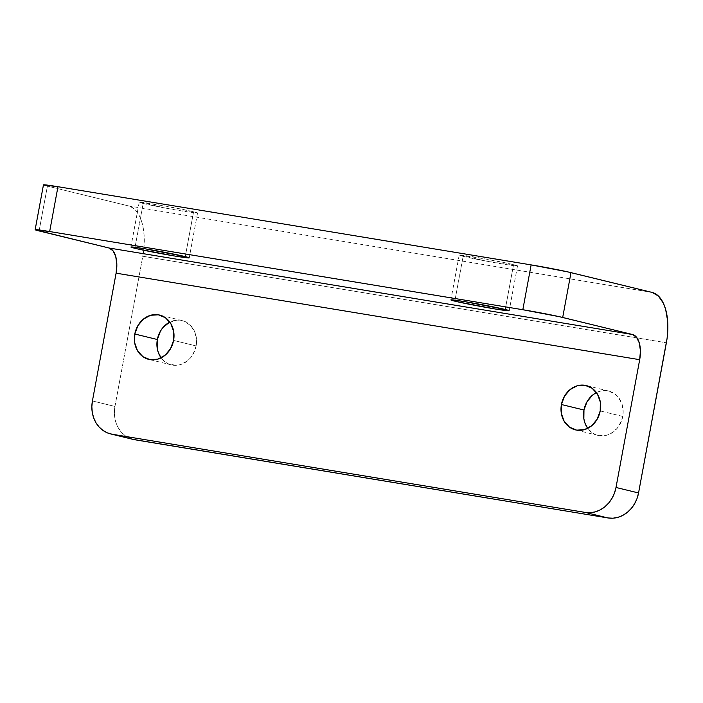 <?xml version="1.0" encoding="UTF-8"?>
<svg xmlns="http://www.w3.org/2000/svg" width="703" height="703" viewBox="0 0 703 703"><rect width="100%" height="100%" fill="white"/><g stroke="black" fill="none" stroke-linecap="round" stroke-linejoin="round"><path stroke-width="0.53" stroke-dasharray="3.52 2.64" d="M169.414 322.299L177.024 320.111L180.891 320.304L184.599 321.359L190.961 325.858L195.17 332.932L196.568 341.491L196.128 345.929L173.588 340.428L196.128 345.929A22.812 19.64 -76.3 0 0 182.147 320.559A22.812 19.64 -76.3 0 0 169.827 322.088M592.585 395.104L599.782 391.281L603.657 390.604L607.515 390.798L614.624 393.733L617.594 396.36L621.795 403.425L623.192 411.984L622.753 416.422L600.213 410.921L622.753 416.422A22.812 19.64 -76.3 0 0 608.772 391.061A22.812 19.64 -76.3 0 0 596.452 392.59M463.136 256.323A29.658 0.984 -169.5 0 0 495.852 262.834A29.658 0.984 -169.5 0 0 517.505 265.892A29.658 0.984 -169.5 0 0 513.559 264.653L505.246 309.487L513.559 264.653L517.452 265.936L486.529 261.147L459.244 255.031L484.455 258.774L513.559 264.653A29.658 0.984 -169.5 0 0 480.852 258.133A29.658 0.984 -169.5 0 0 459.191 255.084A29.658 0.984 -169.5 0 0 463.136 256.323L455.008 300.172L463.136 256.323M143.166 203.448A29.658 0.984 -169.5 0 0 175.882 209.969A29.658 0.984 -169.5 0 0 197.534 213.018A29.658 0.984 -169.5 0 0 193.589 211.779L185.276 256.613L193.589 211.779L197.481 213.062L166.558 208.273L139.273 202.165L164.484 205.9L193.589 211.779A29.658 0.984 -169.5 0 0 160.882 205.258A29.658 0.984 -169.5 0 0 139.22 202.209A29.658 0.984 -169.5 0 0 143.166 203.448L135.038 247.298L143.166 203.448M133.139 439.419A29.658 25.536 -76.3 0 1 114.958 406.448L92.418 400.947L114.958 406.448L142.797 256.252L666.382 342.765L142.797 256.252L114.958 406.448L114.396 412.213L114.809 417.916L116.206 423.338L118.526 428.276L121.672 432.53L125.529 435.939L133.034 439.393M196.128 345.929L193.061 354.259L190.548 357.836L187.508 360.841L180.32 364.655L176.444 365.332L168.878 364.084L165.477 362.203L161.101 357.853A22.812 19.64 -76.3 0 0 171.33 364.883A22.812 19.64 -76.3 0 0 196.128 345.929M622.753 416.422L621.575 420.737L617.181 428.338L610.687 433.637L606.944 435.157L599.211 435.64L595.503 434.577L592.102 432.705L587.726 428.347A22.812 19.64 -76.3 0 0 597.954 435.377A22.812 19.64 -76.3 0 0 622.753 416.422M128.561 205.917L652.156 292.43L128.561 205.917L47.409 186.11L128.561 205.917A45.625 23.155 99.4 0 1 142.797 256.252L143.983 247.394L144.264 238.677L143.614 230.417L142.068 222.939L139.686 216.524L136.558 211.436L132.805 207.851L128.561 205.917M43.516 184.827L47.409 186.11L39.096 230.944L47.409 186.11A29.658 0.984 -169.5 0 1 43.463 184.871M182.147 320.559L159.599 315.058M608.772 391.061L586.232 385.56M517.505 265.892L509.2 310.726M197.534 213.018L189.23 257.852M139.22 202.209L130.907 247.043M459.191 255.084L450.878 299.917M597.954 435.377L575.414 429.876M171.33 364.883L148.79 359.382"/><path stroke-width="1.05" d="M169.827 322.088A22.812 19.64 -76.3 0 0 157.34 339.514L134.8 334.013A22.812 19.64 103.7 0 1 159.599 315.058A22.812 19.64 103.7 0 1 173.588 340.428L173.703 331.605L170.847 323.635L165.451 317.738L158.351 314.803L150.609 315.287L143.421 319.1L137.867 325.682L134.8 334.013L134.686 342.836L137.542 350.806L142.937 356.702L150.038 359.637L157.78 359.154L164.968 355.34L170.521 348.758L173.588 340.428A22.812 19.64 103.7 0 1 148.79 359.382A22.812 19.64 103.7 0 1 134.8 334.013L157.34 339.514L160.407 331.183L162.92 327.598L169.414 322.299M596.452 392.59A22.812 19.64 -76.3 0 0 583.973 410.016L561.425 404.515A22.812 19.64 103.7 0 1 586.232 385.56A22.812 19.64 103.7 0 1 600.213 410.921L600.327 402.098L597.471 394.137L592.084 388.232L584.975 385.297L577.242 385.78L570.045 389.603L564.491 396.176L561.425 404.515L561.31 413.338L564.166 421.308L569.562 427.204L576.662 430.139L584.404 429.656L591.592 425.833L597.146 419.26L600.213 410.921A22.812 19.64 103.7 0 1 575.414 429.876A22.812 19.64 103.7 0 1 561.425 404.515L583.973 410.016L587.04 401.677L592.585 395.104M454.832 301.156L455.008 300.172L454.832 301.156L458.171 301.93L494.692 308.898L508.225 310.796L508.937 310.533L505.246 309.487A29.658 0.984 10.5 0 1 509.2 310.726A29.658 0.984 10.5 0 1 487.539 307.677A29.658 0.984 10.5 0 1 454.832 301.156A29.658 0.984 10.5 0 1 450.878 299.917A29.658 0.984 10.5 0 1 472.539 302.967A29.658 0.984 10.5 0 1 505.246 309.487L465.386 301.745L451.853 299.847L451.141 300.102L454.832 301.156M134.862 248.282L135.038 247.298L134.862 248.282L138.201 249.055L174.722 256.024L188.255 257.922L188.966 257.667L185.276 256.613A29.658 0.984 10.5 0 1 189.23 257.852A29.658 0.984 10.5 0 1 167.569 254.802A29.658 0.984 10.5 0 1 134.862 248.282A29.658 0.984 10.5 0 1 130.907 247.043A29.658 0.984 10.5 0 1 152.569 250.092A29.658 0.984 10.5 0 1 185.276 256.613L145.416 248.871L131.883 246.973L131.171 247.228L134.862 248.282M133.034 439.393L607.937 517.944L612.963 518.199L617.999 517.32L622.858 515.343L627.348 512.355L631.303 508.454L634.563 503.796L637.015 498.568L638.552 492.961L667.094 338.345L667.824 329.514L667.639 320.981L665.662 309.452L663.28 303.046L658.342 295.963L652.156 292.43L567.655 271.859L531.134 264.89L522.821 309.724L559.342 316.693L632.568 334.523A22.812 11.582 -80.6 0 1 639.686 359.69L616.004 487.469L614.466 493.067L612.023 498.304L608.754 502.953L604.8 506.854L600.309 509.842L595.45 511.819L590.415 512.698L585.397 512.443L607.937 517.944L134.765 439.753L112.225 434.252L585.397 512.443L112.225 434.252L107.41 432.881L102.99 430.438L99.132 427.029L95.986 422.775L93.666 417.837L92.269 412.415L91.847 406.712L92.418 400.947L116.1 273.168A22.812 11.582 99.4 0 0 108.983 248.001L35.414 229.899L49.658 231.542L57.962 186.708L43.718 185.065M161.101 357.853L158.307 352.511L157.235 348.337L157.34 339.514A22.812 19.64 -76.3 0 0 161.101 357.853M587.726 428.347L584.931 423.013L583.859 418.839L583.973 410.016A22.812 19.64 -76.3 0 0 587.726 428.347M652.156 292.43A45.625 23.155 -80.6 0 1 666.382 342.765L638.552 492.961L616.004 487.469L638.552 492.961A29.658 25.536 -76.3 0 1 607.937 517.944L585.397 512.443A29.658 25.536 103.7 0 0 616.004 487.469L639.686 359.69L116.1 273.168L639.686 359.69L640.424 350.894L639.326 343.029L636.567 337.282L632.568 334.523L108.983 248.001L632.568 334.523L562.69 317.466L570.994 272.632L562.69 317.466A29.658 0.984 10.5 0 0 522.821 309.724L49.658 231.542L522.821 309.724L531.134 264.89L57.962 186.708L531.134 264.89A29.658 0.984 -169.5 0 1 570.994 272.632L652.156 292.43M35.15 229.705L43.463 184.871A29.658 0.984 -169.5 0 1 57.962 186.708L49.658 231.542A29.658 0.984 10.5 0 0 35.15 229.705A29.658 0.984 10.5 0 0 39.096 230.944L108.983 248.001L112.981 250.76L115.74 256.507L116.83 264.381L116.1 273.168L92.418 400.947A29.658 25.536 103.7 0 0 110.599 433.918A29.658 25.536 103.7 0 0 112.225 434.252L134.765 439.753A29.658 25.536 -76.3 0 1 133.139 439.419L110.599 433.918"/></g></svg>

